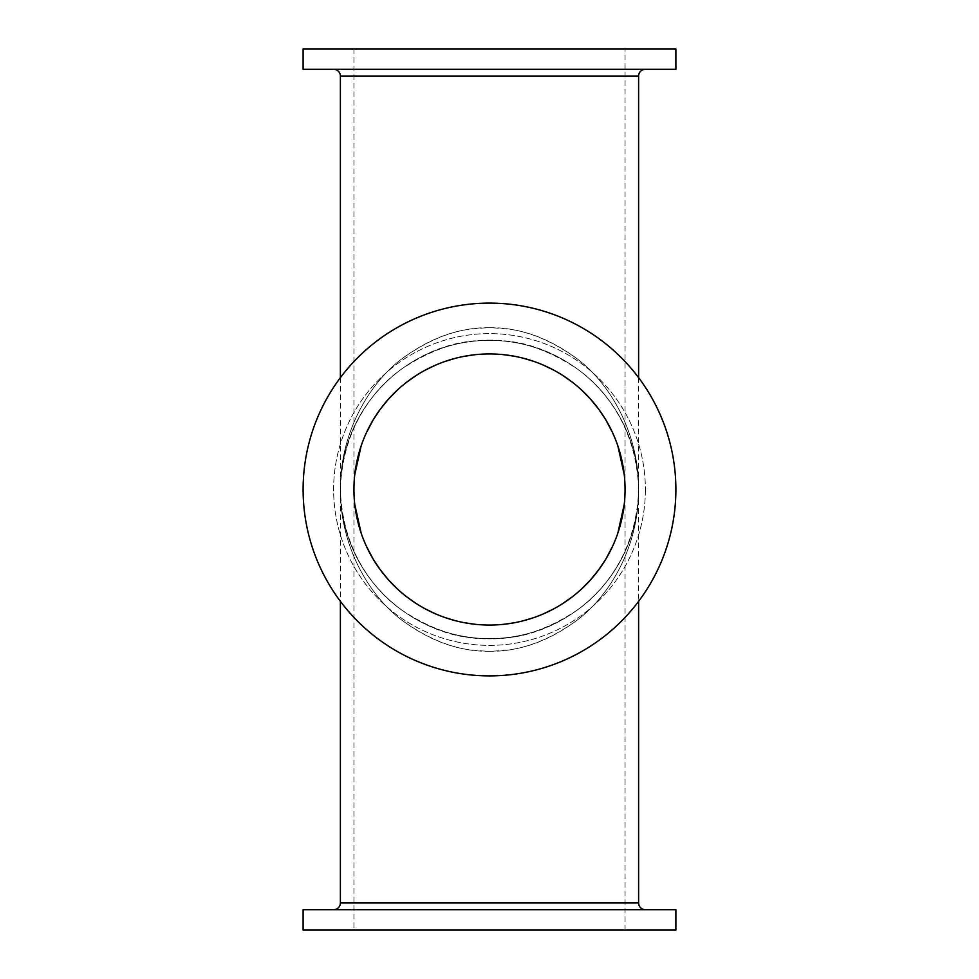 <?xml version="1.0" encoding="UTF-8"?>
<svg xmlns="http://www.w3.org/2000/svg" width="979" height="979" viewBox="0 0 979 979"><rect width="100%" height="100%" fill="white"/><g stroke="black" fill="none" stroke-linecap="round" stroke-linejoin="round"><path stroke-width="0.73" stroke-dasharray="4.89 3.67" d="M675.889 489.5A186.389 186.389 0 0 1 489.5 675.889A186.389 186.389 0 0 1 303.111 489.5A186.389 186.389 0 0 0 489.5 675.889A186.389 186.389 0 0 0 675.889 489.5A186.389 186.389 0 0 0 489.5 303.111A186.389 186.389 0 0 0 303.111 489.5A186.389 186.389 0 0 1 489.5 303.111A186.389 186.389 0 0 1 675.889 489.5A186.389 186.389 0 0 1 489.5 675.889A186.389 186.389 0 0 1 303.111 489.5A186.389 186.389 0 0 1 489.5 303.111A186.389 186.389 0 0 1 675.889 489.5M625.055 48.95L353.945 48.95L625.055 48.95L625.055 489.5A135.555 135.555 0 0 0 489.5 353.945A135.555 135.555 0 0 0 353.945 489.5A135.555 135.555 0 0 0 489.5 625.055A135.555 135.555 0 0 0 625.055 489.5L624.235 474.582L625.055 489.5L624.235 504.418L625.055 489.5L625.055 930.05L353.945 930.05L625.055 930.05M621.8 459.959L621.432 458.356M612.548 432.632L615.607 439.804M614.004 435.888L612.536 432.62M598.622 409.087L605.463 419.306M598.61 409.063L590.398 398.967M581.587 390.034L572.372 382.238M562.876 375.52L553.196 369.842M543.431 365.13L533.616 361.324L543.443 365.143M523.789 358.351L513.975 356.172L523.814 358.363M504.161 354.741L494.383 354.031L504.197 354.741M484.593 354.031L474.803 354.741L484.617 354.031M455.211 358.351L465.025 356.172L455.186 358.363M435.569 365.13L445.384 361.324L435.557 365.143M425.779 369.854L416.099 375.532M406.603 382.251L399.652 388.002M397.388 390.046L388.59 398.991M380.378 409.087L373.537 419.306M366.452 432.632L363.393 439.804M354.765 474.582L353.945 489.5L354.765 474.582M353.945 48.95L353.945 930.05M357.2 459.959L357.568 458.356M364.996 435.888L366.464 432.62M380.39 409.063L388.602 398.967M397.413 390.034L406.628 382.238M416.124 375.52L425.804 369.842M553.221 369.854L562.901 375.532M572.397 382.251L579.348 388.002M581.612 390.046L590.41 398.991M675.889 48.95L303.111 48.95M303.111 69.289L675.889 69.289M333.619 69.289L645.381 69.289L333.619 69.289M638.614 377.674L638.614 489.5C638.908 431.445 608.901 382.716 577.267 358.914C544.508 335.222 512.029 325.016 479.832 328.308C453.913 329.397 427.872 339.603 401.72 358.914C370.099 382.728 340.092 431.433 340.386 489.5C340.092 431.445 370.099 382.716 401.733 358.914C434.492 335.222 466.971 325.016 499.168 328.308C525.087 329.397 551.128 339.603 577.28 358.914C608.901 382.728 638.908 431.433 638.614 489.5C638.908 435.936 608.901 390.915 577.267 368.948C544.508 347.092 512.029 337.669 479.832 340.704C427.211 341.39 343.751 387.403 340.386 489.5C340.092 543.064 370.099 588.085 401.733 610.052C434.492 631.908 466.971 641.331 499.168 638.296C551.789 637.61 635.249 591.597 638.614 489.5A149.114 149.114 0 0 0 489.5 340.386A149.114 149.114 0 0 0 340.386 489.5A149.114 149.114 0 0 0 489.5 638.614A149.114 149.114 0 0 0 638.614 489.5L638.614 601.326M340.386 377.674L340.386 601.326M621.8 519.041L621.432 520.644M612.548 546.368L615.607 539.196M614.004 543.112L612.536 546.38M598.622 569.913L605.463 559.694M598.61 569.937L590.398 580.033M581.587 588.966L572.372 596.762M562.876 603.48L553.196 609.158M543.431 613.87L533.616 617.676L543.443 613.857M523.789 620.649L513.975 622.828L523.814 620.637M504.161 624.259L494.383 624.969L504.197 624.259M484.593 624.969L474.803 624.259L484.617 624.969M455.211 620.649L465.025 622.828L455.186 620.637M435.569 613.87L445.384 617.676L435.557 613.857M425.779 609.146L416.099 603.468M406.603 596.749L399.652 590.998M397.388 588.954L388.59 580.009M380.378 569.913L373.537 559.694M366.452 546.368L363.393 539.196M354.765 504.418L353.945 489.5L354.765 504.418M357.2 519.041L357.568 520.644M364.996 543.112L366.464 546.38M380.39 569.937L388.602 580.033M397.413 588.966L406.628 596.762M416.124 603.48L425.804 609.158M553.221 609.146L562.901 603.468M572.397 596.749L579.348 590.998M581.612 588.954L590.41 580.009M303.111 930.05L675.889 930.05M675.889 909.711L303.111 909.711M645.381 909.711L333.619 909.711L645.381 909.711M340.386 489.5C340.092 547.555 370.099 596.284 401.733 620.086C434.492 643.778 466.971 653.984 499.168 650.692C525.087 649.603 551.128 639.397 577.28 620.086C608.901 596.272 638.908 547.567 638.614 489.5C638.908 547.555 608.901 596.284 577.267 620.086C544.508 643.778 512.029 653.984 479.832 650.692C453.913 649.603 427.872 639.397 401.72 620.086C370.099 596.272 340.092 547.567 340.386 489.5C340.092 435.936 370.099 390.915 401.733 368.948C434.492 347.092 466.971 337.669 499.168 340.704C551.789 341.39 635.249 387.403 638.614 489.5C638.908 543.064 608.901 588.085 577.267 610.052C544.508 631.908 512.029 641.331 479.832 638.296C427.211 637.61 343.751 591.597 340.386 489.5A149.114 149.114 0 0 1 489.5 340.386A149.114 149.114 0 0 1 638.614 489.5A149.114 149.114 0 0 1 489.5 638.614A149.114 149.114 0 0 1 340.386 489.5A149.114 149.114 0 0 0 489.5 638.614A149.114 149.114 0 0 0 638.614 489.5A149.114 149.114 0 0 0 489.5 340.386A149.114 149.114 0 0 0 340.386 489.5A149.114 149.114 0 0 1 489.5 340.386A149.114 149.114 0 0 1 638.614 489.5A149.114 149.114 0 0 1 489.5 638.614A149.114 149.114 0 0 1 340.386 489.5M645.381 489.5A155.881 155.881 0 0 1 489.5 645.381A155.881 155.881 0 0 1 333.619 489.5A155.881 155.881 0 0 1 489.5 333.619A155.881 155.881 0 0 1 645.381 489.5A155.881 155.881 0 0 0 489.5 333.619A155.881 155.881 0 0 0 333.619 489.5A155.881 155.881 0 0 0 489.5 645.381A155.881 155.881 0 0 0 645.381 489.5M638.614 76.056L340.386 76.056M340.386 902.944L638.614 902.944"/><path stroke-width="1.47" d="M621.432 458.356L617.847 445.886L624.235 474.582L621.8 459.959M615.607 439.804L614.004 435.888M612.536 432.62L606.062 420.309L612.548 432.632M605.463 419.306L598.61 409.063M590.398 398.967L581.587 390.034M572.372 382.238L562.876 375.52M553.196 369.842L543.431 365.13M523.814 358.363L533.641 361.337L523.789 358.351M513.975 356.172L504.161 354.741L513.999 356.185M474.803 354.741L465.001 356.185L474.839 354.741M455.186 358.363L445.359 361.337L455.211 358.351M435.557 365.143L425.779 369.854M416.099 375.532L406.603 382.251M399.652 388.002L397.388 390.046M388.59 398.991L380.378 409.087M366.464 432.62L372.938 420.309L366.452 432.632M357.568 458.356L361.153 445.886L354.765 474.582L357.2 459.959M363.393 439.804L364.996 435.888M373.537 419.306L380.39 409.063M388.602 398.967L397.413 390.034M406.628 382.238L416.124 375.52M425.804 369.842L435.569 365.13M543.443 365.143L553.221 369.854M562.901 375.532L572.397 382.251M579.348 388.002L581.612 390.046M590.41 398.991L598.622 409.087M303.111 48.95L675.889 48.95L675.889 69.289L303.111 69.289L303.111 48.95M333.619 69.289A6.78 6.78 0 0 1 340.386 76.056L638.614 76.056A6.78 6.78 0 0 1 645.381 69.289M340.386 76.056L340.386 377.674M638.614 76.056L638.614 377.674M303.111 489.5A186.389 186.389 0 0 0 489.5 675.889A186.389 186.389 0 0 0 675.889 489.5A186.389 186.389 0 0 0 489.5 303.111A186.389 186.389 0 0 0 303.111 489.5M353.945 489.5A135.555 135.555 0 0 1 489.5 353.945A135.555 135.555 0 0 1 625.055 489.5A135.555 135.555 0 0 1 489.5 625.055A135.555 135.555 0 0 1 353.945 489.5M621.432 520.644L617.847 533.114L624.235 504.418L621.8 519.041M615.607 539.196L614.004 543.112M612.536 546.38L606.062 558.691L612.548 546.368M605.463 559.694L598.61 569.937M590.398 580.033L581.587 588.966M572.372 596.762L562.876 603.48M553.196 609.158L543.431 613.87M523.814 620.637L533.641 617.663L523.789 620.649M513.975 622.828L504.161 624.259L513.999 622.815M474.803 624.259L465.001 622.815L474.839 624.259M455.186 620.637L445.359 617.663L455.211 620.649M435.557 613.857L425.779 609.146M416.099 603.468L406.603 596.749M399.652 590.998L397.388 588.954M388.59 580.009L380.378 569.913M366.464 546.38L372.938 558.691L366.452 546.368M357.568 520.644L361.153 533.114L354.765 504.418L357.2 519.041M363.393 539.196L364.996 543.112M373.537 559.694L380.39 569.937M388.602 580.033L397.413 588.966M406.628 596.762L416.124 603.48M425.804 609.158L435.569 613.87M543.443 613.857L553.221 609.146M562.901 603.468L572.397 596.749M579.348 590.998L581.612 588.954M590.41 580.009L598.622 569.913M675.889 930.05L303.111 930.05L303.111 909.711L675.889 909.711L675.889 930.05M340.386 601.326L340.386 902.944A6.78 6.78 0 0 1 333.619 909.711M638.614 601.326L638.614 902.944A6.78 6.78 0 0 0 645.381 909.711M638.614 902.944L340.386 902.944"/></g></svg>
